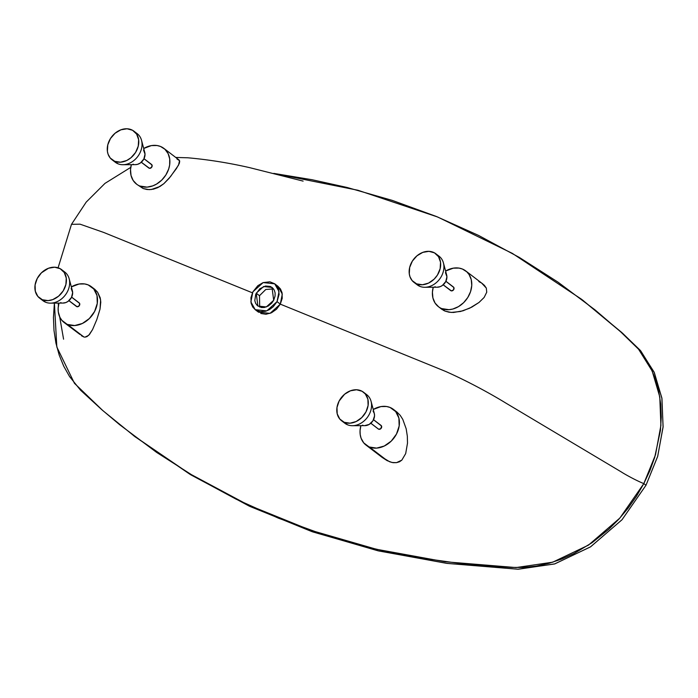 <?xml version="1.0" encoding="UTF-8"?>
<svg xmlns="http://www.w3.org/2000/svg" width="698" height="698" viewBox="0 0 698 698"><rect width="100%" height="100%" fill="white"/><g stroke="black" fill="none" stroke-linecap="round" stroke-linejoin="round"><path stroke-width="1.05" d="M259.673 307.059L259.49 295.699L256.236 293.204L259.49 295.699L265.798 289.469L273.503 288.911M256.236 293.204L263.608 286.529L272.028 287.428L273.677 300.28L275.073 296.022L275.117 292.924L274.297 290.194L272.656 287.969L270.335 286.459L265.528 286.014L259.848 288.736L255.747 294.242L254.796 300.559L255.616 303.29L257.257 305.515L261.418 307.513L264.385 307.469L268.268 306.021L271.705 303.15L273.677 300.28L266.304 306.954L257.885 306.056L256.236 293.204M135.525 437.131L102.885 410.642L74.45 383.315L56.826 347.011L54.4 303.124L53.449 317.45L53.999 330.503L55.927 343.093L59.19 355.046L63.745 366.214L69.538 376.51L80.488 390.13L101.891 409.77L119.628 424.681L156.596 452.383L195.466 477.231L236.133 499.183L278.476 518.186L322.38 534.197L367.733 547.171L390.924 552.502L414.429 557.056L462.346 563.818L486.724 566.008L511.372 567.404L523.832 567.439L536.439 566.061L549.09 563.26L561.681 559.054L574.114 553.47L592.105 542.669L608.796 529.25L618.952 519.059L628.226 507.996L636.541 496.147L643.818 483.601L645.99 485.267L657.717 456.248L663.1 426.696L661.87 398.008L654.078 372.069L640.197 350.265L621.752 332.492L582.446 299.966L622.52 333.182L640.764 350.92L654.366 372.715L661.957 398.567L663.074 427.097L657.664 456.448L645.99 485.267L622.04 519.713L590.63 546.796L554.84 563.871L518.23 569.228L447.209 563.417L378.621 550.931L312.809 531.92L250.128 506.521L190.912 474.876L134.435 436.302L189.891 474.256L249.195 506.085L311.989 531.64L377.932 550.774L446.676 563.347L517.864 569.219L554.561 563.958L590.456 546.909L621.97 519.792L645.99 485.267L643.818 483.601C636.148 480.547 625.007 474.361 621.299 471.935L505.509 402.877C495.667 396.813 471.909 383.089 445.725 371.484L280.291 304.136L277.036 301.641L266.784 310.898L255.198 309.659L250.879 301.911L252.877 291.843L263.137 282.585L274.724 283.824L279.034 291.572L277.036 301.641L280.291 304.136L276.513 309.214L271.487 312.783L265.964 314.257L260.773 313.472M258.461 312.154L270.039 313.385L280.291 304.136L445.725 371.484C471.909 383.089 495.667 396.813 505.509 402.877L621.299 471.935C625.007 474.361 636.148 480.547 643.818 483.601L649.908 470.583L654.724 457.303L660.421 430.483L661.25 417.16L660.709 404.098L658.781 391.517L655.518 379.564L650.964 368.396L645.161 358.1L638.164 348.756L621.49 332.545L595.08 309.929L558.112 282.219L519.233 257.37L478.575 235.427L436.233 216.424L392.328 200.413L346.967 187.439L312.067 179.726L273.799 173.401L357.934 190.257L437.672 217.008L512.367 253.391L581.355 299.137L620.348 331.515L638.583 349.253L652.194 371.057L659.785 396.909L660.901 425.431L655.492 454.782L643.818 483.601L619.868 518.056L588.458 545.138L552.668 562.204L516.058 567.57L445.036 561.759L376.449 549.274L310.636 530.262L247.947 504.863L188.739 473.218L133.344 435.473M252.406 292.811L103.723 232.451L80.043 224.171L71.484 224.346L80.043 224.171L103.723 232.451L252.406 292.811M381.064 456.536L389.72 461.806L393.21 462.695L396.516 462.652L399.5 461.779L401.839 460.122L405.686 453.595L407.501 443.143L407.327 436.145L406.175 428.808L402.781 419.358L400.198 415.336L397.031 412.152L400.198 415.336L402.781 419.358L406.175 428.808L407.327 436.145L407.501 443.143L405.686 453.595L401.839 460.122L396.516 462.652L392.058 462.504L387.085 460.61L382.181 457.426M83.935 337.003L81.343 335.677L83.935 337.003L67.488 324.448A22.502 17.869 127.4 0 1 64.172 322.555A22.502 17.869 127.4 0 1 58.981 303.098L58.161 307.993L58.3 311.954L59.915 317.328L61.86 320.338L83.935 337.003L85.051 337.143L83.935 337.003M93.227 288.265L94.169 288.867M94.274 288.937L97.615 292.218L100.207 297.793L100.782 302.129L100.023 309.144L96.795 319.632L92.546 329.604L89.492 334.447L86.98 336.619L85.051 337.143L88.69 335.328L92.546 329.604L96.795 319.632L100.023 309.144L100.617 299.922L97.615 292.218L94.876 289.382M347.534 424.794A18 14.292 127.4 0 1 343.364 421.889A18 14.292 -52.6 0 0 344.882 423.285A18 14.292 -52.6 0 0 347.534 424.794L344.271 422.307A18 14.292 127.4 0 1 341.619 420.789A18 14.292 127.4 0 1 340.083 399.378A18 14.292 127.4 0 1 360.814 390.662A18 14.292 127.4 0 1 363.466 392.18A18 14.292 127.4 0 1 365.002 413.582A18 14.292 127.4 0 1 344.271 422.307L347.534 424.794A18 14.292 -52.6 0 0 368.265 416.078A18 14.292 -52.6 0 0 366.729 394.667A18 14.292 -52.6 0 0 364.984 393.567A18 14.292 127.4 0 1 371.057 401.306A18 14.292 127.4 0 1 352.429 425.701A18 14.292 127.4 0 1 347.534 424.794M419.899 286.372A18 14.292 127.4 0 1 415.729 283.458A18 14.292 -52.6 0 0 417.247 284.854A18 14.292 -52.6 0 0 419.899 286.372L416.645 283.877A18 14.292 127.4 0 1 413.984 282.367A18 14.292 127.4 0 1 412.448 260.956A18 14.292 127.4 0 1 433.179 252.24A18 14.292 127.4 0 1 435.84 253.749A18 14.292 127.4 0 1 437.367 275.16A18 14.292 127.4 0 1 416.645 283.877L419.899 286.372A18 14.292 -52.6 0 0 440.63 277.647A18 14.292 -52.6 0 0 439.094 256.245A18 14.292 -52.6 0 0 437.358 255.145A18 14.292 127.4 0 1 443.422 262.884A18 14.292 127.4 0 1 424.794 287.279A18 14.292 127.4 0 1 419.899 286.372M118.006 163.803A18 14.292 127.4 0 1 113.835 160.898A18 14.292 -52.6 0 0 115.353 162.294A18 14.292 -52.6 0 0 118.006 163.803L114.751 161.317A18 14.292 127.4 0 1 112.09 159.798A18 14.292 127.4 0 1 110.554 138.396A18 14.292 127.4 0 1 131.285 129.671A18 14.292 127.4 0 1 133.946 131.189A18 14.292 127.4 0 1 135.482 152.592A18 14.292 127.4 0 1 114.751 161.317L118.006 163.803A18 14.292 -52.6 0 0 138.736 155.087A18 14.292 -52.6 0 0 137.209 133.676A18 14.292 -52.6 0 0 135.464 132.576A18 14.292 127.4 0 1 141.528 140.315A18 14.292 127.4 0 1 122.9 164.719A18 14.292 127.4 0 1 118.006 163.803M45.64 302.234A18 14.292 127.4 0 1 41.47 299.32A18 14.292 -52.6 0 0 42.988 300.716A18 14.292 -52.6 0 0 45.64 302.234L42.377 299.739A18 14.292 127.4 0 1 39.725 298.229A18 14.292 127.4 0 1 38.189 276.818A18 14.292 127.4 0 1 58.92 268.102A18 14.292 127.4 0 1 61.581 269.611A18 14.292 127.4 0 1 63.108 291.022A18 14.292 127.4 0 1 42.377 299.739L45.64 302.234A18 14.292 -52.6 0 0 66.371 293.509A18 14.292 -52.6 0 0 64.835 272.107A18 14.292 -52.6 0 0 63.09 271.007A18 14.292 127.4 0 1 69.163 278.746A18 14.292 127.4 0 1 50.535 303.141A18 14.292 127.4 0 1 45.64 302.234M76.187 306.186A2.251 1.789 -52.6 0 0 76.457 306.457A2.251 1.789 -52.6 0 0 76.789 306.649L68.954 300.664L77.138 306.745L79.267 305.724L79.616 303.403L71.624 297.174M148.561 167.764A2.251 1.789 -52.6 0 0 148.831 168.035A2.251 1.789 -52.6 0 0 149.163 168.227L141.319 162.241L149.503 168.323L151.641 167.302L151.981 164.981L143.989 158.743M450.454 290.333A2.251 1.789 -52.6 0 0 450.725 290.604A2.251 1.789 -52.6 0 0 451.056 290.787L443.213 284.801L451.397 290.883L453.525 289.862L453.875 287.541L445.882 281.311M378.08 428.755A2.251 1.789 -52.6 0 0 378.351 429.026A2.251 1.789 -52.6 0 0 378.682 429.218L370.847 423.232L378.682 429.218L380.872 428.624L381.509 425.972L373.517 419.734M139.853 186.026A22.502 17.869 127.4 0 1 136.538 184.132A22.502 17.869 127.4 0 1 131.346 164.676L130.526 169.562L131.023 175.416L133.17 180.477L136.782 184.316L143.142 188.53L139.853 186.026L147.06 187.125L152.845 185.851L156.596 184.054L161.735 180.101L165.871 174.962L168.663 169.064L169.649 164.972L169.719 158.97L168.105 153.586L164.955 149.302L160.531 146.475A22.502 17.869 127.4 0 1 163.847 148.36A22.502 17.869 127.4 0 1 165.766 175.128A22.502 17.869 127.4 0 1 139.853 186.026M143.709 148.482A22.502 17.869 127.4 0 1 160.531 146.475L157.059 145.524L151.405 145.594L143.709 148.482M138.579 185.511L136.538 184.132M91.482 286.791A22.502 17.869 127.4 0 0 88.166 284.897L84.694 283.946L79.04 284.025L71.344 286.904A22.502 17.869 127.4 0 1 88.166 284.897L93.794 289.007L96.996 295.507L97.275 303.394L94.596 311.483L89.361 318.532L82.373 323.471L74.695 325.547L67.488 324.448A22.502 17.869 127.4 0 0 93.401 313.55A22.502 17.869 127.4 0 0 91.482 286.791L94.745 289.277M79.947 334.447L64.172 322.555M441.747 308.586A22.502 17.869 127.4 0 1 438.431 306.692A22.502 17.869 127.4 0 1 433.24 287.236L432.42 292.13L432.917 297.976L435.063 303.045L438.676 306.876L445.036 311.099L441.747 308.586L448.954 309.685L452.81 309.04L458.49 306.623L463.629 302.67L467.765 297.523L470.557 291.633L471.752 285.491L471.255 279.645L469.108 274.584L466.849 271.862L462.425 269.035A22.502 17.869 127.4 0 1 465.74 270.929A22.502 17.869 127.4 0 1 467.66 297.688A22.502 17.869 127.4 0 1 441.747 308.586M445.603 271.042A22.502 17.869 127.4 0 1 462.425 269.035L458.952 268.084L453.299 268.163L445.603 271.042M443.23 310.209L445.036 311.099L443.23 310.209M441.581 309.101L442.384 309.676M369.382 447.008A22.502 17.869 127.4 0 1 366.066 445.123A22.502 17.869 127.4 0 1 360.875 425.658L360.055 430.553L360.194 434.522L361.084 438.204L363.754 442.898L387.407 460.776L369.382 447.008L376.588 448.116L384.266 446.031L391.255 441.092L396.49 434.043L399.169 425.963L398.89 418.067L395.687 411.576L390.06 407.458A22.502 17.869 127.4 0 1 393.375 409.351A22.502 17.869 127.4 0 1 395.295 436.11A22.502 17.869 127.4 0 1 369.382 447.008M373.238 409.473A22.502 17.869 127.4 0 1 390.06 407.458L386.587 406.515L380.934 406.585L373.238 409.473M76.23 306.239L76.789 306.649A2.251 1.789 -52.6 0 0 79.38 305.558A2.251 1.789 -52.6 0 0 79.188 302.888A2.251 1.789 -52.6 0 0 78.857 302.696M148.595 167.817L149.163 168.227A2.251 1.789 -52.6 0 0 151.754 167.136A2.251 1.789 -52.6 0 0 151.562 164.458A2.251 1.789 -52.6 0 0 151.23 164.266M450.489 290.377L451.056 290.787A2.251 1.789 -52.6 0 0 453.648 289.696A2.251 1.789 -52.6 0 0 453.456 287.026A2.251 1.789 -52.6 0 0 453.124 286.834M378.124 428.808L378.682 429.218A2.251 1.789 -52.6 0 0 381.274 428.127A2.251 1.789 -52.6 0 0 381.082 425.448A2.251 1.789 -52.6 0 0 380.75 425.257M277.883 286.241L280.483 288.998L282.036 292.637L282.219 298.316L280.291 304.136L282.289 294.076L277.996 286.32M478.872 281.591L480.966 282.725M481.777 283.231L486.314 288.082L486.742 292.192L484.142 297.444L478.994 302.478L471.778 307.137L462.949 310.819L453.473 312.477L449.041 312.207L445.036 311.099L451.213 312.442L460.567 311.474L469.702 308.184L478.985 302.478L484.142 297.444L486.742 292.192L486.314 288.082L484.351 285.29L481.917 283.327M176.978 159.031L179.552 160.671L178.513 165.156L170.556 176.55L163.821 183.705L157.783 187.64L153.473 189.141L149.145 189.655L143.142 188.53L147.051 189.524L151.292 189.524L159.886 186.532L163.821 183.705L169.029 178.418L176.419 168.567L179.351 163.358L179.7 161.238L178.732 159.737L179.238 160.174M277.036 301.641L273.258 306.719L269.568 309.572L265.476 311.308L260.014 311.657L255.302 309.746L252.702 306.98L251.14 303.351L250.957 297.662L252.877 291.843L257.832 285.7L263.067 282.611L269.917 281.826L274.619 283.746L277.219 286.512L278.38 288.859L279.113 294.364L277.036 301.641M397.031 412.152L393.375 409.351M465.74 270.929L482.807 283.955M362.541 425.187L363.213 425.414M364.661 425.632L369.242 424.401L372.95 420.763L374.538 415.947L374.346 413.609L373.064 411.009M344.271 422.307L350.038 423.18L356.181 421.522L361.773 417.57L365.961 411.933L368.108 405.459L367.881 399.151L365.316 393.951L362.088 391.273L356.565 389.763L350.422 390.801L344.611 394.222L339.123 401.036L336.986 407.501L337.213 413.818L339.769 419.018L344.271 422.307M434.906 286.756L435.587 286.991M437.035 287.21L440.098 286.695L442.323 285.508L445.752 281.573L446.921 276.722L445.429 272.586M416.645 283.877L422.403 284.758L428.555 283.1L434.139 279.148L437.454 275.029L440.15 268.678L440.534 262.23L438.527 256.672L434.461 252.851L428.93 251.341L422.796 252.371L416.976 255.8L412.37 261.087L409.674 267.439L409.29 273.886L410.005 276.836L412.134 280.587L416.645 283.877M133.013 164.196L133.693 164.423M135.142 164.649L137.436 164.379L140.429 162.948L143.858 159.013L145.027 154.153L143.535 150.018M114.751 161.317L120.51 162.198L126.661 160.531L130.954 157.757L135.56 152.469L138.256 146.118L138.64 139.67L136.633 134.112L132.568 130.282L127.036 128.772L120.902 129.811L115.083 133.231L110.476 138.518L107.78 144.87L107.396 151.318L108.111 154.267L110.24 158.027L114.751 161.317M60.647 302.618L61.328 302.853M62.776 303.072L65.839 302.557L68.064 301.37L71.493 297.435L72.662 292.584L71.17 288.449M42.377 299.739L48.145 300.62L52.769 299.608L58.588 296.179L63.195 290.892L65.891 284.54L66.266 278.092L64.268 272.534L60.194 268.713L54.671 267.203L48.528 268.233L41.418 272.831L37.23 278.476L35.092 284.941L35.319 291.258L37.875 296.449L42.377 299.739M50.535 303.141L63.09 303.08A9.004 7.146 -52.6 0 0 72.409 290.883L69.163 278.746M122.9 164.719L135.456 164.649A9.004 7.146 -52.6 0 0 144.774 152.452L141.528 140.315M424.794 287.279L437.349 287.218A9.004 7.146 -52.6 0 0 446.668 275.021L443.422 262.884M352.429 425.701L364.984 425.64A9.004 7.146 -52.6 0 0 374.303 413.443L371.057 401.306M255.154 309.633L258.408 312.119M130.77 167.363L104.979 183.382L86.194 202.115L71.484 224.346L58.091 267.796M58.204 303.098L58.414 305.689M59.67 316.822L63.579 339.193M42.988 300.716L39.725 298.229M115.353 162.294L112.09 159.798M417.247 284.854L413.984 282.367M344.882 423.285L341.619 420.789M76.457 306.457L68.919 300.698M148.831 168.035L141.284 162.276M450.725 290.604L443.178 284.836M378.351 429.026L370.812 423.267M438.431 306.692L441.694 309.188M366.066 445.123L382.26 457.487M303.115 181.105L249.552 167.625C228.647 162.861 208.083 159.58 187.858 157.792L175.739 157.443M274.759 283.85L278.022 286.346M583.528 300.794L581.355 299.137M163.847 148.36L178.88 159.842M381.082 425.448L373.543 419.69M453.456 287.026L445.909 281.259M151.562 164.458L144.015 158.699M79.188 302.888L71.65 297.121M366.729 394.667L363.466 392.18M439.094 256.245L435.84 253.749M137.209 133.676L133.946 131.189M64.835 272.107L61.581 269.611"/></g></svg>
